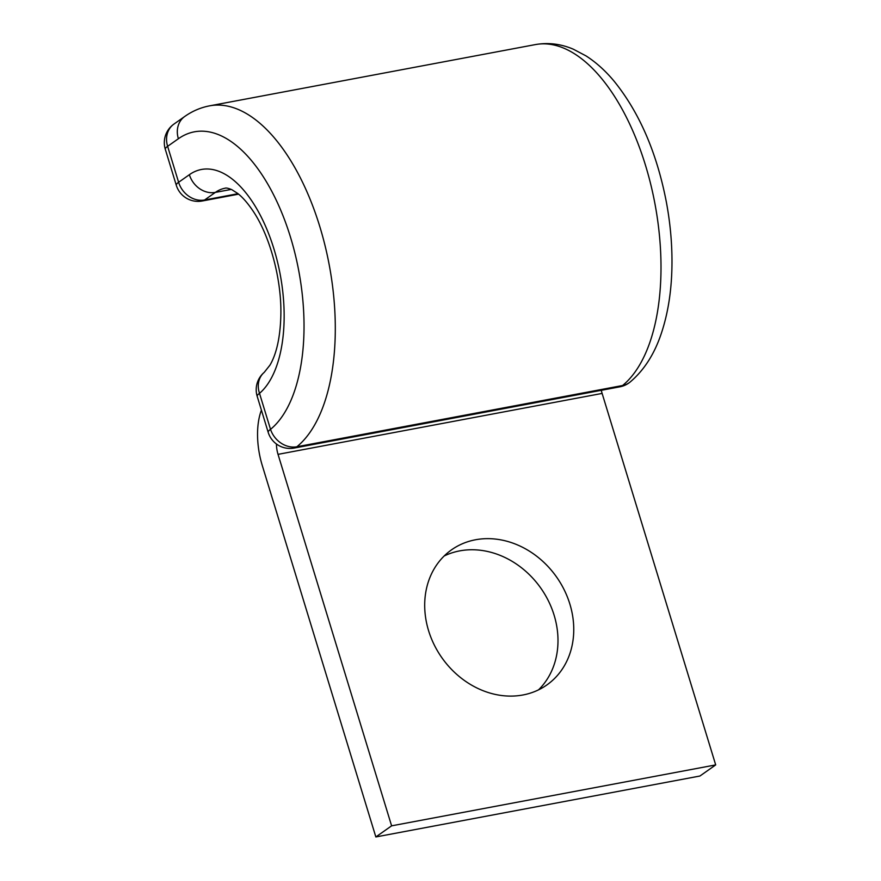 <?xml version="1.0" encoding="UTF-8"?>
<svg xmlns="http://www.w3.org/2000/svg" width="881" height="881" viewBox="0 0 881 881"><rect width="100%" height="100%" fill="white"/><g stroke="black" fill="none" stroke-linecap="round" stroke-linejoin="round"><path stroke-width="1.32" d="M428.573 630.653A82.682 70.128 54.8 0 0 546.859 684.955A82.682 70.128 54.8 0 0 569.875 604.091A82.682 70.128 54.8 0 0 451.601 549.788A82.682 70.128 54.8 0 0 428.573 630.653M444.167 555.988A82.682 70.128 -125.2 0 1 554.116 615.202A82.682 70.128 -125.2 0 1 538.522 689.867M715.691 764.906L391.605 825.838L375.846 836.95L699.932 776.018L715.691 764.906L602.119 393.422A18.204 8.997 79.4 0 1 601.316 390.305M391.605 825.838L278.033 454.354A18.204 8.997 79.4 0 1 276.458 444.002M375.846 836.95L262.263 465.465A54.611 26.981 79.4 0 1 261.415 410.139M602.119 393.422L278.033 454.354M535.263 44.612L209.546 105.852A178.634 88.232 79.4 0 1 324.219 242.319A178.634 88.232 79.4 0 1 296.886 446.755L622.592 385.515A22.752 19.107 50.9 0 0 630.036 382.112C643.989 370.361 654.418 354.129 661.323 333.392C668.503 311.929 672.06 287.647 671.983 260.534C671.917 241.372 670.056 221.979 666.41 202.333C656.929 153.074 639.551 112.746 614.244 81.36C605.522 70.854 596.107 62.364 586.008 55.888L573.388 49.226C560.845 43.863 548.136 42.332 535.263 44.612A178.634 88.232 79.4 0 1 649.925 181.09A178.634 88.232 79.4 0 1 622.592 385.515A22.752 11.244 -100.6 0 1 619.872 386.814A22.752 22.752 0 0 0 630.036 382.112M209.546 105.852C200.593 107.57 192.322 111.116 184.713 116.49A22.752 19.305 -125.2 0 0 178.38 138.746A155.882 76.999 79.4 0 1 289.684 234.577A155.882 76.999 79.4 0 1 270.522 429.344A22.752 19.107 50.9 0 0 296.886 446.755A22.752 11.244 -100.6 0 1 294.166 448.055L619.872 386.814M231.263 189.415L215.349 192.399A94.818 46.836 79.4 0 1 225.04 188.226C226.032 187.73 228.278 188.204 231.769 189.646L237.65 193.413C242.385 197.036 247.407 202.74 252.704 210.515C269.465 234.93 281.568 278.187 280.863 314.198C280.345 341.641 274.795 357.036 269.949 365.152L264.223 372.366A22.752 19.041 49.6 0 0 259.51 393.355L270.522 429.344A22.752 4.35 -17 0 0 268.198 432.351A22.752 22.752 0 0 0 294.166 448.055M184.713 116.49L173.964 124.067A22.752 19.305 54.8 0 0 167.621 146.323L178.612 182.279A22.752 19.305 54.8 0 0 204.59 199.987L215.349 192.399A22.752 19.305 -125.2 0 1 189.371 174.702A117.569 58.069 79.4 0 1 273.099 246.262A117.569 58.069 79.4 0 1 259.51 393.355A22.752 4.35 -17 0 0 257.197 396.351L268.198 432.351M178.38 138.746L167.621 146.323A22.752 4.35 163 0 0 165.309 149.318L176.299 185.274A22.752 22.752 0 0 0 202.267 200.989A22.752 11.244 -100.6 0 0 204.59 199.987L238.013 193.699M189.371 174.702L178.612 182.279A22.752 4.35 163 0 0 176.299 185.274M264.223 372.366A22.752 22.752 0 0 0 257.197 396.351M173.964 124.067A22.752 22.752 0 0 0 165.309 149.318M202.267 200.989L238.575 194.161"/></g></svg>
